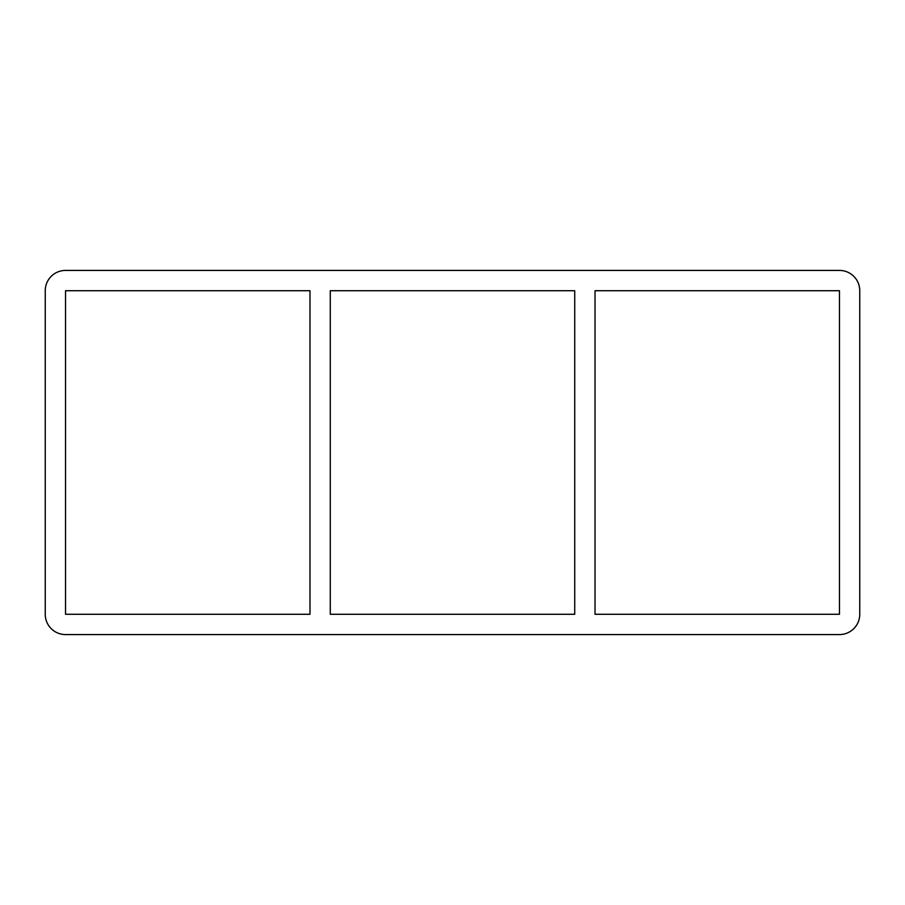 <?xml version="1.0" encoding="UTF-8"?>
<svg xmlns="http://www.w3.org/2000/svg" width="905" height="905" viewBox="0 0 905 905"><rect width="100%" height="100%" fill="white"/><g stroke="black" fill="none" stroke-linecap="round" stroke-linejoin="round"><path stroke-width="1.36" d="M574.72 290.72L574.72 614.28L330.28 614.28L330.28 290.72L574.72 290.72M595.015 614.28L595.015 290.72L839.467 290.72L839.467 614.28L595.015 614.28M309.985 290.72L309.985 614.28L65.533 614.28L65.533 290.72L309.985 290.72M839.467 270.425A20.283 20.283 0 0 1 859.75 290.72L859.75 614.28A20.283 20.283 0 0 1 839.467 634.575L65.533 634.575A20.283 20.283 0 0 1 45.25 614.28L45.25 290.72A20.283 20.283 0 0 1 65.533 270.425L839.467 270.425"/></g></svg>

